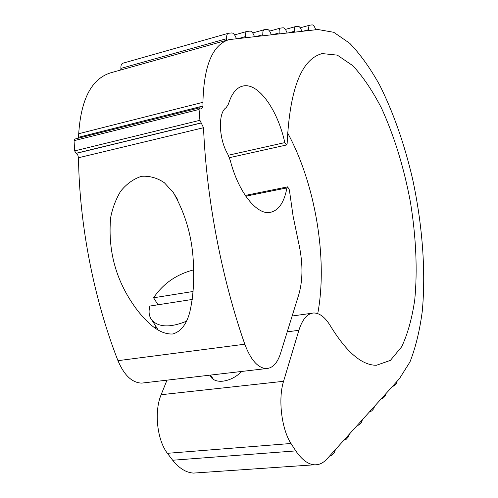 <?xml version="1.0" encoding="UTF-8"?>
<svg xmlns="http://www.w3.org/2000/svg" width="498" height="498" viewBox="0 0 498 498"><rect width="100%" height="100%" fill="white"/><g stroke="black" fill="none" stroke-linecap="round" stroke-linejoin="round"><path stroke-width="0.75" d="M203.526 127.731L199.922 120.292L199.063 109.448L199.742 107.773L201.827 108.496L202.954 106.018L202.929 102.302C203.844 65.699 212.528 44.814 228.974 39.635L317.961 29.519L333.778 32.302L349.795 43.345C360.334 54.319 370.307 68.251 379.713 85.152C393.352 112.554 404.252 143.549 412.406 178.135C422.341 223.895 426.033 271.279 422.26 311.368C419.721 330.678 415.625 347.536 409.966 361.928L399.384 378.741L327.012 458.888C323.221 463.078 318.994 465.045 314.331 464.796C307.982 464.31 301.807 459.673 295.793 450.895L290.994 443.488C281.532 429.127 277.959 398.767 283.567 381.3L298.881 330.299C302.423 319.187 307.378 313.416 313.746 312.981C319.691 312.987 325.306 317.382 330.579 326.184C346.67 352.335 361.953 365.358 376.426 365.264L390.395 360.39L401.656 346.795C407.713 333.971 412.083 318.247 414.766 299.609C417.585 270.246 416.023 236.612 410.483 202.425C404.009 167.72 394.335 136.265 381.462 108.072C372.535 90.767 362.974 76.63 352.783 65.668L337.327 55.129L322.243 53.579C301.477 59.019 289.78 88.974 287.153 143.455L286.462 144.993L284.8 142.615C277.803 110.095 258.356 82.27 242.949 86.042C236.475 87.548 231.651 93.537 228.47 104.014L226.198 107.674C217.912 112.442 218.659 138.761 227.704 153.988L230.344 160.655C238.361 192.066 256.526 214.75 269.779 212.459C278.45 210.866 284.165 202.68 286.929 187.902L287.626 186.856L289.357 189.869L293.092 216.132L298.489 242.196C302.971 261.898 303.101 279.285 298.868 294.343L280.536 353.399C277.392 363.16 272.636 368.221 266.274 368.582C257.877 368.022 250.724 359.898 244.804 344.211C221.747 278.494 206.433 198.559 203.526 127.731L78.503 157.754C79.338 224.629 93.941 299.329 117.964 360.67C124.164 375.305 132.076 382.781 141.7 383.111L144.271 382.813M172.794 333.977C182.094 331.257 186.962 322.405 189.682 312.582C192.813 299.136 194.096 284.719 193.541 269.343C193.349 241.312 186.607 215.715 173.31 192.539L164.408 182.778C157.312 177.917 149.674 175.763 141.5 176.304C133.483 178.944 126.523 183.924 120.628 191.251C115.835 199.312 112.511 208.077 110.656 217.551C107.593 252.156 116.7 283.331 137.971 311.076C146.829 322.106 159.067 334.793 172.794 333.977M344.355 439.684L345.039 439.927L346.079 439.423L348.345 436.902L349.422 434.075M330.099 455.471L330.778 455.695L331.942 455.135L334.363 452.445L335.515 449.47M166.986 380.161L161.134 394.721C154.031 411.36 157.032 439.921 167.409 453.317L172.669 460.233C179.28 468.431 186.252 472.714 193.585 473.081L197.75 472.795M228.103 39.884L110.73 72.801C91.688 78.69 81.018 98.996 78.709 133.713L78.485 138.151M199.742 107.773L74.887 139.054L74.053 140.679L74.656 150.894L76.026 153.291L77.812 155.059L78.503 157.754M317.743 313.603C327.995 259.06 315.34 183.557 287.558 132.848M241.816 371.433C236.226 376.942 229.952 380.186 222.992 381.169C217.887 381.667 214.078 380.559 211.563 377.851L209.963 375.15M236.463 38.607L235.984 37.636C234.707 34.555 233.294 32.986 231.744 32.936L228.339 33.291C227.001 33.814 226.459 35.601 226.708 38.663L120.914 68.413C120.734 65.499 121.406 63.763 122.938 63.19L123.187 63.14M226.546 40.319L226.708 38.663M120.678 70.013L120.914 68.413M254.522 36.591L254.067 35.657C252.86 32.675 251.534 31.162 250.083 31.106L246.927 31.436C245.676 31.928 245.178 33.652 245.427 36.609L239.482 38.271M245.433 37.605L245.427 36.609M271.373 34.711L270.943 33.808C269.798 30.926 268.553 29.457 267.196 29.394L264.251 29.706C263.087 30.166 262.627 31.828 262.876 34.698L257.086 36.304M262.888 35.657L262.876 34.698M287.134 32.955L286.73 32.077C285.64 29.289 284.464 27.863 283.194 27.801L280.449 28.087C279.353 28.523 278.93 30.135 279.179 32.912L273.533 34.474M279.191 33.839L279.179 32.912M301.913 31.306L301.527 30.453C300.487 27.751 299.379 26.369 298.184 26.307L295.613 26.575C294.586 26.985 294.194 28.542 294.443 31.237L288.94 32.756M294.461 32.14L294.443 31.237M308.791 30.54L308.766 29.668C308.517 27.048 308.878 25.547 309.849 25.149L312.258 24.9C313.429 24.981 314.506 26.4 315.502 29.164L315.738 29.762M393.009 385.801L393.688 386.087L394.379 385.738L396.147 383.771L396.962 381.424M381.947 398.051L382.632 398.325L383.398 397.946L385.271 395.86L386.143 393.408M370.195 411.062L370.885 411.329L371.732 410.912L373.724 408.696L374.652 406.125M357.689 424.912L358.379 425.168L359.319 424.707L361.442 422.348L362.438 419.658M193.081 291.486L153.577 297.785C163.132 283.642 176.46 274.348 193.56 269.897M186.719 321.135C170.733 327.678 159.211 327.466 152.151 320.5C149.058 316.747 148.304 311.922 149.898 306.04L192.24 299.454M153.577 297.785L158.028 304.776M244.804 344.211L117.964 360.67M295.793 450.895L172.669 460.233M202.929 102.302L78.709 133.713M202.954 106.018L78.609 137.23M199.063 109.448L74.053 140.679M199.922 120.292L74.656 150.894M201.204 122.888L76.026 153.291M201.36 122.975L76.2 153.365M286.929 187.902L245.788 196.2M284.8 142.615L228.358 155.239M298.881 330.299L287.228 331.849M283.567 381.3L161.134 394.721M290.994 443.488L167.409 453.317M308.766 29.668L303.394 31.144M155.812 326.265L155.507 328.363M266.274 368.582L141.7 383.111M345.039 439.927L344.068 440.002M330.778 455.695L329.832 455.763M314.331 464.796L193.585 473.081M287.626 186.856L245.265 195.428M242.949 86.042L242.065 86.266M286.462 144.993L229.404 157.685M322.243 53.579L320.917 53.921M311.879 313.248L292.139 316.012M228.339 33.291L122.938 63.19M246.927 31.436L234.577 34.916M264.251 29.706L252.691 32.949M280.449 28.087L269.592 31.119M295.613 26.575L285.404 29.407M309.849 25.149L300.232 27.813M393.688 386.087L392.654 386.193M382.632 398.325L381.605 398.425M370.885 411.329L369.871 411.423M358.379 425.168L357.383 425.255M177.693 199.648L173.304 192.545M152.151 320.5L158.277 330.143M210.53 375.081L213.536 379.507"/></g></svg>
